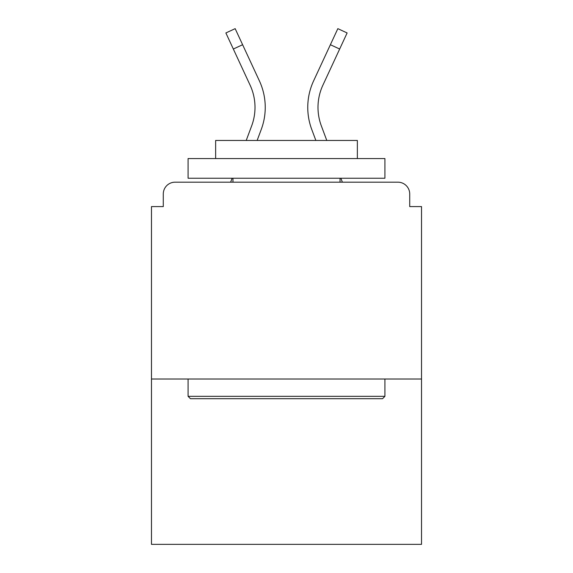<?xml version="1.0" encoding="UTF-8"?>
<svg xmlns="http://www.w3.org/2000/svg" width="573" height="573" viewBox="0 0 573 573"><rect width="100%" height="100%" fill="white"/><g stroke="black" fill="none" stroke-linecap="round" stroke-linejoin="round"><path stroke-width="0.86" d="M409.716 206.588L409.716 193.989L409.716 206.588L421.527 206.588L421.527 544.35L151.473 544.35L151.473 206.588L163.284 206.588L163.284 193.989L163.284 206.588M421.527 379.011L151.473 379.011M409.716 193.989A11.811 11.811 0 0 0 397.906 182.178L175.094 182.178A11.811 11.811 0 0 0 163.284 193.989M397.906 182.178L347.911 182.178M225.089 182.178L175.094 182.178M257.141 140.449L261.267 129.412A62.987 62.987 0 0 0 259.39 80.872L242.615 44.723L233.333 49.027L225.877 32.955L235.159 28.65L242.615 44.723M233.333 49.027L250.107 85.184A52.752 52.752 0 0 1 251.676 125.831L246.218 140.449M232.108 178.239L230.64 182.178M315.859 140.449L311.733 129.412A62.987 62.987 0 0 1 313.61 80.872L337.841 28.65L347.123 32.955L322.893 85.184A52.752 52.752 0 0 0 321.324 125.831L326.782 140.449M340.892 178.239L342.36 182.178M382.556 398.693L190.444 398.693L188.087 396.33L384.913 396.33L382.556 398.693M188.087 158.556L384.913 158.556L384.913 178.239L188.087 178.239L188.087 158.556M357.359 158.556L357.359 140.449L215.641 140.449L215.641 158.556M188.087 379.011L188.087 396.33M384.913 379.011L384.913 396.33M232.96 178.239L232.96 182.178M340.04 178.239L340.04 182.178M322.893 85.184A52.752 52.752 0 0 0 317.994 107.38A52.752 52.752 0 0 1 322.893 85.184A52.752 52.752 0 0 0 317.994 107.38A52.752 52.752 0 0 1 322.893 85.184A52.752 52.752 0 0 0 317.994 107.38A52.752 52.752 0 0 1 322.893 85.184A52.752 52.752 0 0 0 317.994 107.38A52.752 52.752 0 0 1 322.893 85.184A52.752 52.752 0 0 0 317.994 107.38A52.752 52.752 0 0 1 322.893 85.184A52.752 52.752 0 0 0 321.324 125.831A52.752 52.752 0 0 1 317.994 107.38A52.752 52.752 0 0 0 321.324 125.831A52.752 52.752 0 0 1 317.994 107.38A52.752 52.752 0 0 0 321.324 125.831A52.752 52.752 0 0 1 317.994 107.38A52.752 52.752 0 0 0 321.324 125.831A52.752 52.752 0 0 1 317.994 107.38A52.752 52.752 0 0 0 321.324 125.831A52.752 52.752 0 0 1 317.994 107.38A52.752 52.752 0 0 0 321.324 125.831M255.006 107.38A52.752 52.752 0 0 0 250.107 85.184A52.752 52.752 0 0 1 251.676 125.831A52.752 52.752 0 0 0 255.006 107.38A52.752 52.752 0 0 1 251.676 125.831A52.752 52.752 0 0 0 255.006 107.38A52.752 52.752 0 0 1 251.676 125.831M339.667 49.027L330.385 44.723"/></g></svg>
